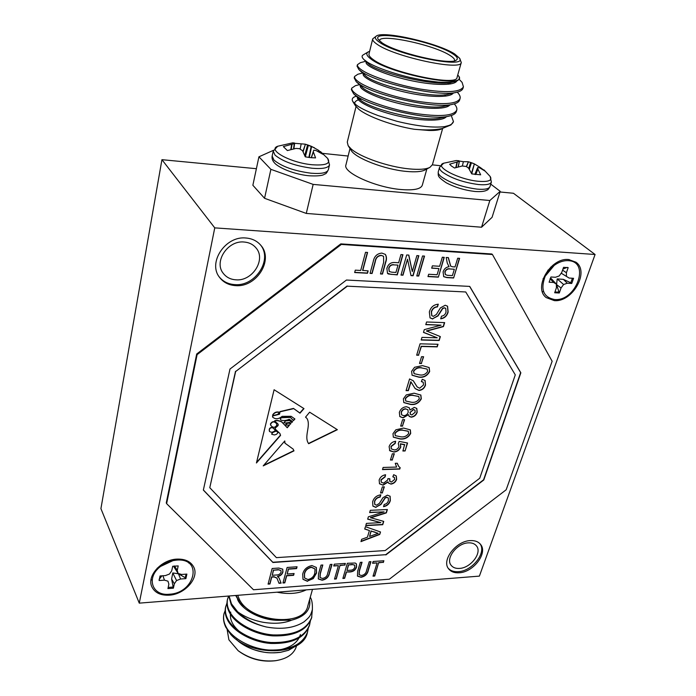 <?xml version="1.0" encoding="UTF-8"?>
<svg xmlns="http://www.w3.org/2000/svg" width="696" height="696" viewBox="0 0 696 696"><rect width="100%" height="100%" fill="white"/><g stroke="black" fill="none" stroke-linecap="round" stroke-linejoin="round"><path stroke-width="1.04" d="M306.24 589.869C298.332 593.688 288.579 594.462 276.982 592.192M312.487 589.373L307.754 606.112C303.943 627.575 249.116 622.067 239.093 598.786L237.71 595.315M236.066 595.445L239.894 602.797L235.683 595.471M228.801 596.02L231.22 604.763C237.58 615.464 249.272 622.868 266.298 626.983C254.475 624.016 244.931 618.953 237.675 611.801C244.757 616.961 253.335 620.467 263.419 622.328C274.494 624.068 283.89 623.355 291.598 620.188C305.083 616.647 311.095 609.748 309.624 599.491M229.08 596.002L231.455 603.806L237.675 611.801M223.99 613.698L223.981 613.724C222.964 617.996 223.546 622.45 225.739 627.096L230.68 634.378C250.273 657.033 302.856 655.876 307.354 632.742L308.25 628.505M225.139 610.636L223.999 613.663C223.051 617.874 223.686 622.146 225.895 626.461C231.585 638.171 251.021 648.924 269.169 650.047C290.032 650.516 302.856 644.444 307.615 631.829M226.966 603.049L225.582 607.164C224.643 611.358 225.278 615.603 227.505 619.901C233.23 631.568 252.744 642.312 270.944 643.461C291.868 643.965 304.709 637.945 309.459 625.382L310.355 621.11M225.809 606.233C224.869 610.418 225.513 614.664 227.74 618.962C233.473 630.62 252.987 641.364 271.196 642.512C292.129 643.026 304.978 637.005 309.72 624.451M228.566 596.037L227.401 599.682C226.461 603.858 227.114 608.078 229.358 612.358C235.126 623.973 254.727 634.708 272.989 635.883C293.982 636.431 306.84 630.454 311.582 617.961L312.391 609.513M227.627 598.751C226.687 602.91 227.348 607.138 229.593 611.41C235.37 623.024 254.971 633.752 273.241 634.935C294.243 635.483 307.11 629.515 311.843 617.03M236.257 639.302L238.771 641.582C243.739 645.444 249.412 648.341 255.78 650.255C265.289 652.726 268.465 653.431 280.662 652.291L279.914 652.413C264.793 654.17 251.082 650.56 238.798 641.599L238.058 641.007M280.662 652.291L288.518 650.29L297.366 645.166M227.166 629.689L228.897 639.815L238.128 650.682C249.481 658.808 262.105 662.131 276.007 660.635C287.126 658.738 293.912 654.023 296.357 646.471L296.531 645.871M429.919 167.362L424.96 169.981C421.376 171.773 415.112 172.243 406.168 171.399C384.688 169.485 355.36 158.157 351.149 150.362L348.13 145.621L350.949 148.753C359.919 157.052 388.368 166.962 409.152 168.884C419.07 169.833 425.995 169.328 429.919 167.362L432.416 164.708L442.656 128.447M356.021 106.592L347.278 142.071L348.13 145.621M450.973 124.932L441.995 128.595L437.549 129.56L428.919 130.456L414.355 129.282C393.066 125.854 367.592 116.624 358.788 109.281L355.43 105.757L352.785 101.486L356.204 104.957C359.606 107.541 365.191 110.707 378.233 115.632L396.964 121.313C417.243 126.211 433.138 127.986 444.64 126.629L450.973 124.932L453.47 121.6C452.635 124.079 449.686 125.759 444.64 126.629M354.673 103.678C354.621 101.338 357.005 99.815 361.833 99.102M356.291 96.213C352.594 97.257 351.428 99.015 352.785 101.486M454.253 103.895C456.393 106.201 457.228 108.272 456.759 110.107C453.644 116.041 439.35 117.085 413.868 113.248C391.543 109.507 365.696 100.798 356.535 94.308C353.011 91.889 351.41 89.845 351.724 88.166L355.386 85.686L359.44 84.677M456.759 110.107L456.35 111.551C455.654 113.666 453.296 115.171 449.259 116.067C430.659 121.304 371.29 107.271 356.169 95.787L353.672 93.838L351.376 89.619L351.724 88.166M458.995 79.118L462.092 82.372L463.423 86.8C460.404 92.342 446.058 93.099 420.384 89.079C397.877 85.199 371.725 76.63 362.39 70.453C358.805 68.147 357.152 66.224 357.431 64.693L360.371 62.675L365.757 61.274M366.809 62.048L367.244 62.048M463.423 86.8L463.005 88.27C462.422 90.088 460.395 91.402 456.924 92.211C439.559 97.44 377.728 83.12 362.016 71.958L358.884 69.591L357.065 66.172L357.431 64.693M457.211 92.142C459.595 94.517 460.543 96.64 460.073 98.501C457.011 104.243 442.691 105.148 417.104 101.224C394.702 97.414 368.697 88.775 359.449 82.433C355.9 80.075 354.273 78.091 354.56 76.482L357.857 74.237L362.599 73.037M363.695 73.593L364.756 73.576M460.073 98.501L459.656 99.963C459.029 101.929 456.837 103.339 453.087 104.191C435.096 109.429 374.491 95.256 359.084 83.929L356.256 81.754L354.212 77.943L354.56 76.482M367.375 62.135L363.912 59.543C361.729 57.377 361.52 55.811 363.277 54.845L368.184 51.922C365.661 53.496 366.661 55.932 371.194 59.221C390.395 74.063 467.286 88.853 458.968 76.456C459.995 79.022 458.525 80.745 454.584 81.623C450.843 82.441 445.362 82.598 438.123 82.093L424.299 80.344L410.797 77.621C392.144 73.193 375.196 67.147 367.375 62.135M369.654 51.287L368.184 51.922M372.708 38.872L368.984 54.001C368.645 55.454 370.028 57.289 373.134 59.508C389.856 72.471 457.402 86.748 457.055 77.465L461.283 62.475C461.787 71.305 393.892 56.741 376.945 44.161C373.804 42.012 372.395 40.246 372.708 38.872L376.405 36.001C374.291 37.332 375.301 39.42 379.442 42.256C397.486 55.436 468.269 69.235 459.499 58.151L454.645 53.949C438.097 43.108 383.618 30.511 376.405 36.001M452.452 53.609C457.185 56.576 458.438 58.76 456.228 60.169C449.981 65.502 395.589 52.748 381.773 42.621L378.241 39.385C371.029 29.093 434.034 41.403 452.452 53.609M454.471 60.813L454.558 60.587C454.871 59.247 453.366 57.542 450.042 55.454C434.121 44.848 379.92 33.286 379.494 40.585L379.45 40.829M349.992 148.553L345.929 164.952C342.58 172.504 375.944 187.598 401.218 189.547C413.763 190.521 420.793 189.086 422.289 185.249L426.857 168.98M568.249 260.661C590.765 261.418 576.245 301.62 554.66 299.532C543.419 297.357 540.27 289.571 545.212 276.164L554.242 265.359C558.905 262 563.577 260.426 568.249 260.661M572.417 278.243L570.755 282.741L563.368 279.366L557.209 278.896L556.565 284.568L559.288 292.999L561.037 287.996L563.603 284.516L567.284 283.22L571.747 283.463L573.574 278.313L569.102 278.052L566.457 276.39L566.396 272.728L568.18 267.638L563.543 267.342L561.759 272.44L559.184 275.964L555.469 277.26L550.919 276.999L549.118 282.211L553.659 282.463L556.348 284.116L556.426 287.752L554.677 292.764L559.288 292.999M558.566 292.068L554.938 292.033M556.348 284.116L551.206 278.548L550.205 278.496M244.061 242.017C227.783 240.198 213.62 261.705 223.225 273.302C226.304 277.304 230.541 279.47 235.961 279.827C252.43 281.393 266.385 259.451 256.015 247.915C253.048 244.383 249.064 242.417 244.061 242.017M468.373 542.854C457.028 543.089 445.231 558.54 451.13 565.3C452.957 567.605 455.732 568.641 459.456 568.414C470.827 568.04 482.511 552.598 476.421 545.838C474.628 543.68 471.949 542.68 468.373 542.854M245.905 238.006C225.434 235.674 207.53 262.697 219.518 277.321C223.399 282.428 228.784 285.203 235.674 285.638C256.459 287.561 274.015 259.843 260.835 245.331C257.12 240.955 252.143 238.51 245.905 238.006M219.162 276.808C223.042 281.61 228.297 284.22 234.926 284.629C255.389 286.517 272.919 259.556 260.435 244.853M470.4 540.601C456.115 540.87 441.238 560.332 448.624 568.841C450.93 571.764 454.436 573.078 459.151 572.782C473.48 572.277 488.183 552.833 480.484 544.324C478.239 541.627 474.881 540.383 470.4 540.601M448.233 568.267C450.573 570.824 453.931 571.955 458.316 571.668C472.245 571.172 486.8 552.624 480.031 543.793M176.949 559.114C161.385 559.593 146.534 576.044 151.841 586.789C154.825 592.774 160.611 595.576 169.206 595.176C184.927 594.436 199.517 577.802 193.723 567.049C190.756 561.498 185.162 558.853 176.949 559.114M151.041 579.568L152.119 580.238M568.641 259.538C550.614 257.32 532.866 287.935 546.238 297.61L554.286 300.611C572.338 302.499 589.938 271.814 575.966 262.201L568.641 259.538M542.358 291.607L543.637 291.737M176.74 560.097C203.293 557.792 195.167 593.149 169.415 594.219C152.059 596.281 145.699 577.489 160.602 566.422L173.026 560.602L176.74 560.097M186.102 574.148L185.171 577.68L178.437 573.791L172.773 572.938L171.616 579.011L173.391 588.181L174.339 583.787L176.566 580.56L180.603 579.002L185.884 578.62L186.885 574.096L181.586 574.461L178.115 573.426L177.236 570.381L178.202 565.909L172.704 566.274L171.747 570.755L169.502 574.017L165.43 575.583L160.045 575.957L159.088 580.525L164.465 580.142L167.98 581.177L168.876 584.188L167.936 588.59L173.391 588.181M172.947 587.033L168.18 587.459M168.876 584.188L167.98 581.177M161.898 575.827L159.114 579.472M318.115 151.458L318.603 150.336L311.625 146.43L309.32 157.496M311.26 157.705L313.739 150.188L316.036 150.536L322.84 154.26L318.603 150.336M290.798 149.501L291.676 144.29L283.342 146.604L287.378 150.562L295.965 148.422L299.489 148.683L302.56 150.727L305.274 156.844L310.729 157.661L315.566 157.896L313.322 151.859L311.399 157.722M475.768 174.548L477.9 169.128L480.666 174.818L471.766 173.904L468.582 168.145L466.285 166.492L462.231 165.979L454.532 168.006L451.443 166.031L449.633 164.204L457.046 162.011L455.802 167.562M471.74 173.843L474.35 163.864L471.47 173.261M469.339 169.302L471.427 162.716L473.976 163.699M471.427 162.716L470.627 162.446L468.747 168.389M466.607 166.701L468.399 161.803L470.627 162.446M468.399 161.803L466.337 166.527M462.396 165.961L463.362 161.689L468.095 161.733M459.23 161.028L463.362 161.689M459.369 161.307L458.299 166.814L459.395 161.272L458.855 160.741L456.228 160.541L443.656 163.212C433.399 166.222 458.968 179.69 478.57 181.299C488.679 182.03 492.542 180.421 490.158 176.462L491.376 182.091C490.428 184.379 486.104 185.197 478.413 184.536C463.571 182.517 451.626 178.402 442.578 172.199C440.203 170.285 439.202 168.658 439.55 167.31L443.656 163.212M459.395 161.272L458.09 166.875M456.15 167.449L457.394 161.924L459.151 161.402M477.9 169.128L475.585 174.522M477.604 167.692L474.829 174.426L477.604 167.692L477.804 168.884M477.604 167.606L479.614 167.814L485.251 171.207L480.214 167.44L479.962 167.971M474.35 163.864L480.214 167.44M308.867 157.435L311.199 146.256L311.625 146.43M311.199 146.256L308.398 145.194L305.318 156.852M304.77 155.495L307.571 144.899L308.398 145.194M307.571 144.899L305.413 144.237L303.108 151.754M302.917 151.389L305.413 144.237M305.135 144.168L294.599 143.306M300.194 148.892L301.116 144.237M277.695 146.247C266.907 149.918 290.876 162.968 312.382 164.769C325.858 165.657 330.957 163.551 327.685 158.444L329.521 164.865C328.347 167.971 322.587 169.102 312.243 168.258C295.348 165.987 282.941 161.611 275.033 155.121L273.232 151.145L277.695 146.247L292.729 142.845L294.486 143.019L293.903 148.779L294.599 143.515L292.085 144.202L291.198 149.388M500.207 191.322L492.081 217.317L481.562 227.227L489.836 200.509L500.207 191.322L490.75 184.127M313.156 184.397L306.275 213.428L264.558 198.29L270.892 169.337L313.156 184.397L489.836 200.509M306.275 213.428L481.562 227.227M273.485 150.292L258.921 156.817L252.865 185.266L264.558 198.29M258.921 156.817L270.892 169.337M440.316 165.7L432.364 164.865M348.139 156.043L322.709 153.381M276.564 423.673L276.817 425.256C275.007 427.849 273.023 427.927 270.866 425.474L270.561 424.221C272.301 421.35 274.302 421.167 276.564 423.673L276.416 423.455C274.154 420.941 272.153 421.124 270.413 423.995L270.561 424.221M307.032 418.574L305.596 417.078M308.511 443.483L337.108 429.528M307.11 418.688C311.095 426.03 303.604 436.662 308.65 443.709L337.369 429.693L309.642 412.189L305.544 417.148L306.953 418.47M276.042 431.094L272.493 432.642L271.745 434.252L274.433 434.957L276.477 434.313L278.13 432.573L275.894 430.868L272.345 432.416L271.684 434.13M273.284 415.399L274.546 415.39C276.869 415.277 278.4 414.259 279.157 412.337C276.347 411.806 274.207 412.789 272.736 415.286L273.284 415.399M275.442 430.171L272.458 427.64C269.926 427.727 268.952 429.006 269.552 431.468C271.44 432.773 273.406 432.338 275.442 430.171L272.31 427.414C269.778 427.501 268.813 428.78 269.404 431.242L269.483 431.355M281.871 421.941L281.828 421.828C278.574 420.358 276.138 420.053 274.502 420.923L274.589 421.036M277.574 423.533C279.949 426.23 273.232 427.031 275.529 429.284L275.607 429.397M279.818 433.33L280.418 435.165L256.563 462.44M289.44 424.847L287.091 427.535L282.019 422.281M290.032 423.56L289.962 423.438C287.996 422.472 286.561 422.95 285.647 424.856L285.734 424.952M290.693 423.412L290.249 423.925M283.933 422.446L285.925 420.662L283.985 422.559L285.273 423.055L289.78 422.411L290.876 423.603L290.336 424.221L290.11 423.664C288.144 422.698 286.709 423.168 285.795 425.082L289.571 425.012L287.239 427.762L281.976 422.054C278.722 420.575 276.286 420.28 274.65 421.141L277.652 423.638C280.236 426.309 273.424 427.274 275.677 429.51L279.888 433.443L280.566 435.392L256.433 462.979L274.094 389.743L303.987 408.613L299.993 413.18L293.495 408.43L280.062 411.562L279.54 414.216L272.823 415.93L272.58 417.035C275.329 419.505 278.513 419.279 282.15 416.347L291.093 416.295L294.913 418.983L293.468 420.636L290.397 417.391L282.167 417.713C280.558 418.018 280.105 418.783 280.819 420.001C283.315 420.889 286.126 420.636 289.258 419.236L292.598 421.628L291.772 422.576L289.606 420.532L286.073 420.889M292.39 421.48L291.624 422.35L289.458 420.306L285.925 420.662M294.704 418.835L293.32 420.41L290.249 417.165L282.019 417.496C280.401 417.8 279.957 418.557 280.671 419.775L280.749 419.888M279.392 413.99L272.675 415.712L272.519 416.93M303.76 408.474L299.845 412.954L293.495 408.43M279.157 412.337L279.009 412.11C276.199 411.58 274.059 412.571 272.588 415.068L272.693 415.155M278.13 432.573L275.894 430.868M270.796 425.369L270.413 423.995M280.062 411.562L279.54 414.216M280.218 411.78L293.642 408.648M263.654 465.363L293.842 450.634L293.12 449.024M284.908 443.065L284.49 441.281M293.842 450.634L293.199 449.137L284.977 443.178L284.777 440.951L263.21 465.885L293.99 450.86M447.458 275.32L452.417 275.599L454.349 269.239L449.877 268.969C447.624 268.673 446.005 269.683 445.014 271.997L445.423 274.633L447.458 275.32M391.787 272.197L395.937 272.432L397.981 265.115L393.788 264.863C391.335 264.689 389.716 265.863 388.916 268.386L389.316 271.544L391.787 272.197M278.435 569.867L273.554 570.207L272.223 575.296L276.608 574.974C278.818 574.948 280.305 573.991 281.08 572.129L281.001 570.694L278.296 569.624L273.554 570.207M315.001 569.641L314.679 568.806L311.408 567.353C307.51 568.293 305.205 570.529 304.5 574.07L304.613 578.019L307.963 579.55C311.738 578.637 314.009 576.479 314.783 573.069L315.001 569.641M352.246 564.682L348.592 564.943L346.956 570.468L350.636 570.207C352.768 570.076 354.16 569.058 354.812 567.153L354.69 565.195L352.089 564.447L348.592 564.943M427.631 371.49L427.144 369.08L421.724 367.949C418.392 367.331 415.712 368.462 413.676 371.333L414.137 373.674L419.627 374.892C422.95 375.492 425.621 374.352 427.631 371.49M419.279 398.834L418.783 396.494L413.398 395.459C410.101 394.893 407.447 396.024 405.437 398.843L405.838 401.044L411.353 402.236C414.651 402.775 417.296 401.644 419.279 398.834M403.75 415.686C405.942 415.529 407.43 414.39 408.204 412.267L407.934 409.796L405.838 408.978C403.654 409.1 402.166 410.231 401.392 412.371L401.653 414.868L403.75 415.686M408.709 433.425L408.204 431.172L402.871 430.259C399.6 429.763 396.981 430.894 395.015 433.643L395.345 435.67L400.887 436.827C404.159 437.297 406.76 436.166 408.709 433.425M378.18 533.319L371.185 531.1L369.576 536.425L378.18 533.319L375.388 532.431M449.877 268.969L454.349 269.239M449.677 268.786C447.432 268.491 445.805 269.5 444.814 271.814L445.014 271.997M444.814 271.814L445.327 274.537M448.207 257.607L450.643 266.116M459.351 258.32L453.618 277.982L446.902 277.608L443.709 276.686L443.091 271.901C444.083 268.865 446.066 267.134 449.042 266.707L448.589 266.324M453.418 277.8L446.702 277.426L443.613 276.59M449.042 266.707L447.267 263.079L446.18 257.476L448.372 257.616L450.738 266.211L452.618 266.794L455.045 266.933L457.69 258.216L459.604 258.338L453.618 277.982M444.005 257.337L438.358 277.139L427.979 276.573L428.658 274.267L437.114 274.737L438.941 268.586L431.738 267.995M438.158 276.956L428.031 276.399M438.941 268.586L431.685 268.16L432.373 265.837L439.628 266.272L442.317 257.233L444.248 257.355L438.358 277.139M424.282 256.076L418.54 275.877L416.826 275.781M416.774 275.955L422.55 255.963L424.525 256.093L418.731 276.06L416.774 275.955M408.665 255.075L412.302 271.588L416.878 255.606L418.853 255.728L413.102 275.755L411.005 275.633L407.517 259.19L402.984 275.198L401 275.085L406.69 254.954L408.822 255.084L412.302 271.588M407.517 259.19L402.801 275.007L401.053 274.911M418.618 255.71L412.911 275.564L410.971 275.459M393.788 264.863L397.981 265.115M393.597 264.68C391.152 264.497 389.525 265.672 388.733 268.195L388.916 268.386M388.733 268.195L389.221 271.44M402.697 254.692L397.085 274.694L391.169 274.363L387.446 273.302M398.643 262.749L400.931 254.579L402.94 254.71L397.277 274.885L388.368 273.998L387.533 273.397L386.872 268.378C388.107 264.297 390.673 262.34 394.571 262.505L398.643 262.749M383.479 256.276L381.19 255.31C377.693 255.615 375.657 257.711 375.083 261.592L371.925 273.31L370.115 273.206M385.253 254.31C386.541 256.589 386.619 259.225 385.506 262.235L382.304 273.876L380.521 273.78M381.382 255.502C377.885 255.806 375.84 257.894 375.266 261.783L372.099 273.493L370.063 273.38L373.221 261.67C374.152 256.415 377.041 253.553 381.878 253.092L385.349 254.397C386.732 256.676 386.845 259.347 385.688 262.418L382.487 274.067L380.468 273.954L383.661 262.288L383.574 256.363L381.19 255.31M367.923 270.857L367.331 273.05L354.716 272.362M367.358 252.43L362.59 270.379L368.149 270.875L367.514 273.241L354.664 272.536L355.291 270.152L360.711 270.457L365.522 252.317L367.584 252.448L362.764 270.57M273.415 569.972L272.223 575.296M280.923 570.581L278.296 569.624M276.895 578.054L273.998 576.706L271.614 576.88L269.822 583.744L268.151 583.866M279.087 577.958L280.975 582.891L278.913 583.048M282.672 569.076L282.802 571.738C282.089 574.157 280.314 575.688 277.478 576.349L279.148 578.08L281.106 583.135L279 583.3L276.956 578.167L274.137 576.949L271.745 577.123L269.952 583.987L268.082 584.127L272.153 568.502L278.791 568.04L282.741 569.189L282.941 571.981C282.228 574.4 280.453 575.931 277.608 576.592M293.895 573.53L293.468 575.087L286.552 575.592L284.664 582.613L283.028 582.743M296.853 566.788L296.426 568.354L288.344 568.919L287.178 574.017L294.103 573.513L293.608 575.322L286.691 575.827L284.803 582.856L282.959 582.996L287.117 567.466L297.061 566.77L296.566 568.597L288.483 569.163L287.178 574.017M314.601 568.693L311.26 567.118C307.371 568.058 305.065 570.294 304.352 573.826L304.5 574.07M304.352 573.826L304.543 577.906M316.245 567.344L316.428 572.747L313.113 578.376L307.345 581.09L302.943 579.22M307.484 581.334L302.995 579.324L302.682 574.174C303.743 569.598 306.823 566.727 311.895 565.543L316.323 567.457L316.576 572.982L313.252 578.611L307.345 581.09M322.596 565.004L320.16 573.6L319.995 577.462M331.801 564.36L329.339 572.921C328.634 576.767 326.18 579.124 321.978 579.986L318.263 578.828M322.5 578.454C325.545 577.854 327.277 576.14 327.694 573.295L330.235 564.473L332.027 564.343L329.478 573.156C328.782 577.01 326.328 579.359 322.126 580.22L318.333 578.95L318.507 573.965L321.013 565.108L322.814 564.987L320.299 573.835L320.064 577.584L322.5 578.454M345.146 563.429L344.694 564.969L340.04 565.3L336.125 578.724L334.576 578.837M340.04 565.3L336.264 578.959L334.498 579.089L338.413 565.657L333.81 565.735M344.694 564.969L340.187 565.535M338.413 565.657L333.741 565.987L334.254 564.186L345.364 563.421L344.842 565.204M348.444 564.708L346.956 570.468M354.612 565.091L352.089 564.447M356.361 563.795L356.43 566.718C355.43 569.772 353.237 571.451 349.844 571.747L346.286 572.008L344.485 578.089L342.945 578.202M346.434 572.242L344.633 578.324L342.876 578.454L347.356 563.282L355.204 563.02L356.439 563.908L356.587 566.944C355.578 570.007 353.385 571.686 350.001 571.981L346.286 572.008M361.833 562.272L359.275 570.746L359.084 574.618M370.733 561.655L368.149 570.085C367.384 573.878 364.965 576.192 360.885 577.036L357.396 576.001M361.433 575.531C364.391 574.94 366.105 573.252 366.575 570.45L369.228 561.759L370.959 561.637L368.306 570.32C367.54 574.113 365.113 576.427 361.033 577.271L357.466 576.123L357.683 571.094L360.31 562.377L362.059 562.255L359.423 570.981L359.153 574.739L361.433 575.531M383.635 560.758L383.165 562.272L378.668 562.586L374.57 575.81L373.091 575.923M378.668 562.586L374.718 576.044L373.012 576.166L377.101 562.942L372.656 563.012M383.165 562.272L378.824 562.82M377.101 562.942L372.577 563.255L373.126 561.489L383.87 560.741L383.322 562.498M423.499 332.288L437.227 337.812L423.464 332.401L424.29 329.634L441.09 325.163L425.83 324.458M440.15 336.516L438.993 340.3L421.245 339.822M444.405 322.613L443.248 326.389L426.43 330.922L440.368 336.612L439.176 340.492L421.184 340.013L421.976 337.386L437.227 337.812M441.09 325.163L425.778 324.649L426.57 321.987L444.657 322.622L443.439 326.589L426.622 331.122M437.775 344.268L437.036 346.669L421.176 346.286L418.557 355.021L416.713 354.986M418.74 355.221L416.66 355.178L420.053 343.824L438.019 344.276L437.227 346.869L421.358 346.486L418.557 355.021M423.377 356.726L421.385 363.312L419.566 363.277M421.567 363.512L419.505 363.477L421.541 356.691L423.612 356.735L421.385 363.312M427.144 369.08L421.724 367.949M421.541 367.749C418.209 367.131 415.529 368.262 413.502 371.133L413.676 371.333M413.502 371.133L414.05 373.569M429.067 367.445L429.484 371.342C427.074 375.701 423.499 377.58 418.74 376.988L412.015 375.153M411.606 371.307L414.555 367.279L422.42 365.626L429.162 367.549L429.667 371.542C427.257 375.901 423.681 377.789 418.922 377.189L412.102 375.257L411.606 371.307M411.301 382.261L410.788 381.721L408.169 390.456L406.125 390.447M424.986 380.399L425.343 384.853C424.264 388.107 422.08 389.917 418.809 390.273L415.12 388.542M423.116 382.165L421.437 381.399M413.198 380.66L417.104 386.854M413.207 385.506L410.971 381.921L408.352 390.665L406.064 390.647L409.561 378.946L413.293 380.764L417.2 386.959L419.662 388.211L423.507 384.992L423.212 382.261L421.358 381.591L422.281 379.303L425.082 380.495L425.526 385.053C424.438 388.316 422.263 390.125 418.992 390.482L415.216 388.646L413.207 385.506M418.827 396.537L413.398 395.459M413.224 395.25C409.918 394.693 407.264 395.815 405.263 398.634L405.437 398.843M405.263 398.634L405.751 400.94M420.767 394.963L421.115 398.651C418.748 402.923 415.207 404.794 410.492 404.272L403.724 402.479M403.384 398.843L406.29 394.893L414.077 393.188L420.863 395.067L421.298 398.86C418.931 403.132 415.39 405.002 410.666 404.48L403.81 402.584L403.384 398.843M411.841 414.964L415.164 412.284L414.964 410.196L413.572 409.622L410.214 412.328L410.396 414.39L411.841 414.964M407.839 409.7L405.838 408.978M405.664 408.769C403.48 408.891 401.992 410.022 401.218 412.163L401.392 412.371M401.218 412.163L401.566 414.764M414.868 410.101L413.572 409.622M413.398 409.413L410.214 412.328M410.031 412.119L410.309 414.277M409.204 407.691L409.953 410.04L414.259 407.386L416.782 408.404L417.191 412.25C416.191 415.164 414.207 416.817 411.223 417.191L409.152 416.365L408.561 414.642L403.054 417.913L399.826 416.582L399.347 412.363C400.565 408.935 402.94 407.056 406.473 406.734L409.3 407.786L409.953 410.04M408.561 414.642L402.88 417.704L399.748 416.478M416.686 408.3L417.017 412.041C416.017 414.955 414.024 416.608 411.049 416.974L409.074 416.26M404.376 419.671L402.505 425.874L400.713 425.9M402.68 426.091L400.652 426.109L402.584 419.688L404.611 419.671L402.505 425.874M408.334 431.311L402.871 430.259M402.706 430.041C399.426 429.554 396.807 430.676 394.85 433.425L395.015 433.643M394.85 433.425L395.267 435.557M410.24 429.754L410.527 433.208C408.213 437.366 404.724 439.228 400.043 438.793L393.257 437.071M392.988 433.669L395.833 429.815L403.532 428.057L410.335 429.858L410.701 433.417C408.387 437.575 404.898 439.437 400.217 439.011L393.336 437.175L392.988 433.669M407.325 442.943L405.107 450.956L402.888 451.008L404.62 444.579L400.383 443.804L400.626 446.788C399.26 449.955 396.885 451.643 393.501 451.852L389.455 450.303M404.933 450.747L402.958 450.79M395.424 441.281L395.041 443.213L390.969 446.38L391.291 448.807M389.795 450.651L389.116 446.623C390.195 443.552 392.37 441.76 395.641 441.255L395.215 443.43L391.135 446.597L391.37 448.911L394.188 449.912C396.555 449.833 398.147 448.685 398.973 446.449L398.286 443.587L399.165 441.412L407.551 442.987L405.107 450.956M393.501 451.852L389.96 450.869M400.626 446.788L400.8 447.006C399.434 450.173 397.059 451.861 393.666 452.069M400.383 443.804L400.8 447.006M404.794 444.796L400.548 444.022M394.084 453.775L392.274 459.778L390.5 459.821M392.44 459.995L390.439 460.039L392.309 453.809L394.319 453.766L392.274 459.778M399.991 467.59L399.608 468.852L382.548 469.356M397.172 463.258L398.608 466.294M400.191 467.703L399.774 469.069L382.487 469.582L383.122 467.451L396.624 467.06L395.25 463.31L397.285 463.249L398.695 466.407L400.191 467.703M396.215 475.899L396.468 479.118C395.502 481.85 393.579 483.45 390.691 483.911L388.612 483.207L387.968 481.806L382.791 485.025L379.442 483.685M390.691 483.911L388.533 483.094M394.371 477.456L392.909 476.621M389.595 478.744L389.812 481.362M385.358 474.776L384.992 476.63L380.956 479.814L381.251 482.137M382.791 485.025L379.52 483.798L379.146 480.031C380.207 477.073 382.356 475.307 385.575 474.742L385.158 476.847L381.121 480.04L381.321 482.25L383.6 483.146L387.742 479.962L387.916 478.613L389.838 478.761L389.882 481.467L391.422 482.041L394.632 479.466L394.458 477.56L392.831 476.803L393.692 474.689L396.302 476.003L396.633 479.335C395.676 482.067 393.745 483.668 390.856 484.129M388.124 482.023L382.957 485.243M384.096 486.861L382.348 492.672L380.59 492.742M382.513 492.89L380.521 492.968L382.348 486.922L384.331 486.852L382.348 492.672M388.255 497.953L386.689 497.196L385.01 497.84L380.799 504.252L375.823 507.219L372.847 506.027M390.056 496.161L390.186 500.311C389.273 503.591 387.072 505.635 383.6 506.436M380.608 494.821L379.99 496.866C377.189 497.309 375.353 498.823 374.491 501.425L374.726 504.33M375.979 507.445L372.925 506.14L372.63 501.833C373.804 497.823 376.545 495.474 380.842 494.804L380.155 497.083C377.345 497.527 375.509 499.049 374.648 501.651L374.796 504.452L376.545 505.183L379.372 503.373L382.965 497.683L387.385 495.152L390.134 496.274L390.352 500.537C389.386 503.921 387.106 505.975 383.522 506.688L384.209 504.435C386.41 504.008 387.794 502.764 388.359 500.711L388.342 498.058L386.854 497.414L385.166 498.058L380.956 504.478L375.823 507.219M367.723 518.99L380.808 522.626L367.671 519.164L368.375 516.815L384.088 511.891L369.707 512.352M383.531 521.347L382.574 524.48L365.818 525.376M387.141 509.542L386.184 512.674L370.455 517.641L383.74 521.4L382.73 524.706L365.748 525.619L366.409 523.392L380.808 522.626M384.088 511.891L369.637 512.587L370.307 510.333L387.376 509.533L386.35 512.891L370.611 517.867M375.231 532.205L371.185 531.1M371.029 530.874L369.576 536.425M380.294 531.901L379.746 534.441L360.972 541.61L361.659 539.287L367.427 537.199L369.428 530.543L364.765 528.882M379.59 534.215L361.067 541.288M369.428 530.543L364.721 529.047L365.426 526.689L380.503 531.97L379.746 534.441M445.666 308.319L444.361 307.745L442.552 308.354L437.862 315.714L432.494 318.829L429.945 317.794M447.467 306.118L447.937 311.843C446.849 315.714 444.448 317.976 440.751 318.62M438.045 304.204L437.288 306.701C434.295 306.98 432.303 308.641 431.294 311.704L431.746 315.592M432.686 319.02L430.032 317.889L429.345 311.93C430.728 307.18 433.712 304.604 438.289 304.204L437.48 306.892C434.487 307.162 432.494 308.833 431.485 311.895L431.833 315.688L433.364 316.349L436.418 314.427L440.429 307.884L445.205 305.24L447.563 306.214L448.137 312.034C446.98 316.036 444.5 318.298 440.681 318.82L441.49 316.167C443.839 315.853 445.353 314.479 446.023 312.052L445.762 308.406L444.553 307.928L442.752 308.546L438.054 315.906L432.494 318.829M385.245 550.553L479.735 478.23L515.284 374.866L465.746 291.972L347.321 286.169L235.648 371.525L209.783 487.705L276.399 557.635L385.245 550.553M347.321 286.169L465.746 291.972M347.147 285.978L235.648 371.525M235.509 371.307L209.783 487.705M203.38 489.993L272.806 562.246L385.715 554.695L483.59 479.788L520.652 372.612L469.626 286.395M385.871 554.921L483.772 479.996L520.852 372.804L469.722 286.404L346.443 280.036L229.985 369.045L203.354 490.08L272.936 562.49L385.715 554.695M253.501 589.756L389.351 579.202L506.166 489.784L552.145 361.25L492.446 254.519L341.336 244.435L197.09 354.664L166.622 503.643L253.501 589.756M166.622 503.643L166.266 502.912L196.69 354.012L197.09 354.664M341.336 244.435L340.805 243.878L196.69 354.012M492.446 254.519L491.82 253.988L340.805 243.878M162.925 575.757L164.465 580.142M174.304 565.978L174.035 567.031L178.115 573.426M174.505 565.961L177.236 570.381M171.616 579.011L174.339 583.787M172.773 572.938L176.566 580.56M178.437 573.791L180.603 579.002M185.171 577.68L185.884 578.62M157.166 568.24L157.252 569.554M157.374 568.032L157.366 569.432M175.888 560.167L173.339 559.584M161.507 564.604L159.723 567.144M175.14 560.245L171.607 559.976M163.247 563.482L160.524 566.483M177.776 560.054L177.202 559.097M177.758 560.054L177.071 559.106M160.602 566.422L162.777 564.7L170.337 561.167L173.026 560.602M569.554 260.8L569.18 259.582M188.72 563.038L188.921 561.768M256.389 168.702L161.933 159.68L100.92 508.628L139.27 603.136L479.396 576.114L595.08 254.492L513.448 193.262L499.998 191.983M595.08 254.492L214.76 227.87L161.933 159.68M214.76 227.87L139.27 603.136M550.11 278.722L553.659 282.463M561.202 273.206L569.102 278.052M561.22 273.189L566.457 276.39M562.568 270.126L566.396 272.728M567.17 267.377L562.925 269.117M567.675 267.49L568.18 267.638M556.565 284.568L561.037 287.996M557.209 278.896L563.603 284.516M563.368 279.366L567.284 283.22M570.755 282.741L571.747 283.463M543.037 278.887L543.663 280.088M543.158 278.565L543.715 279.896M556.069 264.115L553.015 265.132M555.251 264.645L550.701 267.16M548.091 269.996L545.681 275.207M558.183 262.931L557.183 262.366M558.149 262.949L557.026 262.453M545.534 274.259L545.098 276.399M545.212 276.164L546.456 273.632L551.945 267.064L554.242 265.359M459.499 58.151L461.283 62.475M457.742 75.029L458.968 76.456M451.269 115.527L453.47 121.6M454.584 81.623L452.435 82.137C435.966 87.27 374.805 71.871 367.784 63.179L363.912 59.543M449.077 82.702L450.599 83.92M456.924 92.211L448.694 94.143C431.825 99.241 372.595 84.286 365.052 75.316L358.884 69.591M453.087 104.191L444.962 106.053C427.709 111.108 370.402 96.587 362.364 87.365L356.256 81.754M449.259 116.067L441.255 117.859C423.647 122.853 368.236 108.767 359.719 99.319L353.672 93.838M441.995 128.595C434.704 130.082 425.491 130.317 414.355 129.282M456.898 80.849C454.592 86.087 431.555 85.408 407.891 79.927C383.879 74.437 364.73 65.816 366.096 62.144L366.209 61.7M448.093 83.711L448.737 84.19M453.27 93.073C450.068 98.11 426.718 97.327 403.732 91.846C380.138 86.339 361.85 77.769 363.19 73.959L363.269 73.654M444.379 94.804L446.014 96.048M449.816 104.939C446.232 109.985 422.803 109.263 400.156 103.791C376.823 98.267 358.953 89.645 360.31 85.66L360.345 85.512M446.371 116.711C442.404 121.765 418.922 121.087 396.624 115.614C373.552 110.099 356.1 101.425 357.457 97.266M442.439 128.499C440.02 129.987 435.513 130.639 428.919 130.456M276.007 660.635L274.964 660.782C261.757 662.201 249.751 659.051 238.963 651.317L238.128 650.682M278.496 650.029C288.579 648.289 295.409 644.287 298.984 638.023M299.55 636.91L300.428 634.526M230.733 612.149L230.541 613.072M230.402 614.177C229.985 620.284 233.143 626.174 239.85 631.864M237.58 599.534C242.13 610.044 260.896 620.084 277.756 620.336L291.598 620.188M239.894 602.797L249.968 611.027C258.19 616.395 267.455 619.492 277.756 620.336M310.268 597.22C311.895 599.691 312.6 603.823 312.374 609.618C310.399 616.099 310.042 616.63 304.082 621.806C294.277 628.053 281.68 629.776 266.298 626.983M311.077 173.208C321.404 174.035 327.163 172.869 328.347 169.728C326.911 172.625 325.832 174.026 325.11 173.922C324.171 173.956 324.145 176.532 309.241 175.784C298.836 174.905 284.02 170.572 276.068 164.439C272.945 161.794 271.64 159.001 272.153 156.061L273.954 160.071C281.828 166.596 294.208 170.972 311.077 173.208M491.376 182.091L489.993 186.598C489.027 188.921 484.712 189.756 477.021 189.121C462.205 187.12 450.286 183.005 441.264 176.767C438.898 174.844 437.897 173.2 438.262 171.842L439.55 167.31M293.555 148.848L294.243 143.672M489.993 186.598C488.627 188.99 487.696 190.13 487.217 189.999L485.886 190.652C483.424 191.557 479.735 191.826 474.829 191.461C464.363 190.208 454.801 187.302 446.162 182.735C437.375 176.593 438.184 176.323 438.262 171.842M273.232 151.145L272.153 156.061M490.158 176.462L483.998 169.902M474.124 163.769L469.93 162.229M327.685 158.444L320.482 151.58M314.409 147.735L305.718 144.316M329.521 164.865L328.347 169.728"/></g></svg>
